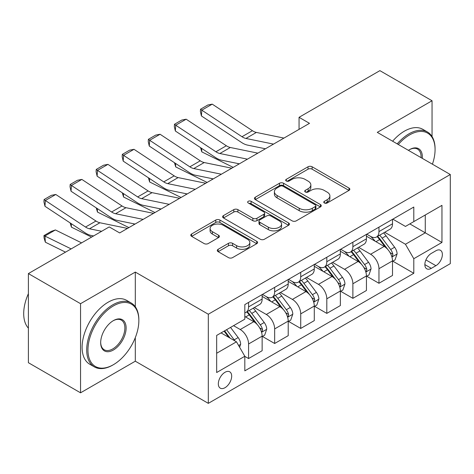 <?xml version="1.0" encoding="UTF-8"?>
<svg xmlns="http://www.w3.org/2000/svg" width="474" height="474" viewBox="0 0 474 474"><rect width="100%" height="100%" fill="white"/><g stroke="black" fill="none" stroke-linecap="round" stroke-linejoin="round"><path stroke-width="0.71" d="M324.358 202.979A2.026 1.173 0 0 0 327.226 202.979L348.983 190.418A2.897 1.671 0 0 0 349.83 189.239A2.897 1.671 0 0 0 348.983 188.054L312.123 166.777A2.897 1.671 0 0 0 308.029 166.777L286.272 179.338A2.026 1.173 0 0 0 285.68 180.167A2.026 1.173 0 0 0 286.272 180.991A2.026 1.173 0 0 0 289.14 180.991L291.954 179.368A9.267 5.35 0 0 1 305.06 179.368L308.136 181.139A9.267 5.35 0 0 1 310.849 184.925A9.267 5.35 0 0 1 308.136 188.705L305.315 190.329A2.026 1.173 0 0 0 304.723 191.158A2.026 1.173 0 0 0 305.315 191.988A2.026 1.173 0 0 0 308.183 191.988L310.997 190.358A9.267 5.35 0 0 1 324.103 190.358L327.179 192.136A9.267 5.35 0 0 1 329.892 195.916A9.267 5.35 0 0 1 327.179 199.702L324.358 201.326A2.026 1.173 0 0 0 323.766 202.155A2.026 1.173 0 0 0 324.358 202.979L324.358 201.326M225.008 387.696A9.439 5.451 120 0 0 231.17 379.378A9.439 5.451 120 0 0 229.724 371.817A9.439 5.451 120 0 0 225.008 372.28A9.439 5.451 120 0 0 218.84 380.598A9.439 5.451 120 0 0 220.286 388.165A9.439 5.451 120 0 0 225.008 387.696M218.141 249.294A2.897 1.671 0 0 0 217.293 250.473A2.897 1.671 0 0 0 218.141 251.658L228.48 257.625A2.897 1.671 0 0 0 232.574 257.625L256.736 243.677A2.897 1.671 0 0 0 257.583 242.492A2.897 1.671 0 0 0 256.736 241.313L219.883 220.031A2.897 1.671 0 0 0 215.788 220.031L191.626 233.984A2.897 1.671 0 0 0 190.773 235.163A2.897 1.671 0 0 0 191.626 236.348L204.116 243.559A2.897 1.671 0 0 0 208.21 243.559L218.55 237.587A2.897 1.671 0 0 0 219.397 236.407A2.897 1.671 0 0 0 218.55 235.222L212.358 231.65A7.744 4.473 0 0 1 210.089 228.486A7.744 4.473 0 0 1 214.87 224.356A7.744 4.473 0 0 1 223.313 225.322L247.576 239.334A7.744 4.473 0 0 1 249.845 242.492A7.744 4.473 0 0 1 245.064 246.628A7.744 4.473 0 0 1 236.621 245.656L232.574 243.322A2.897 1.671 0 0 0 228.48 243.322L218.141 249.294L218.141 251.658M135.303 272.076L80.544 303.692L28.393 273.581L28.393 362.705L80.544 392.816L135.303 361.2L208.317 403.356L208.317 314.232L135.303 272.076L135.303 306.779M432.045 136.542L432.045 100.755L377.286 132.37L450.3 174.521L208.317 314.232M432.045 100.755L379.893 70.644L299.058 117.315L299.058 129.361M28.393 273.581L109.227 226.916L119.661 232.935L309.492 123.335L299.058 117.315M292.162 220.86A2.897 1.671 0 0 0 296.256 220.86L320.418 206.913A2.897 1.671 0 0 0 321.265 205.728A2.897 1.671 0 0 0 320.418 204.549L283.565 183.266A2.897 1.671 0 0 0 279.464 183.266L255.302 197.22A2.897 1.671 0 0 0 254.455 198.399A2.897 1.671 0 0 0 255.302 199.584L292.162 220.86M249.051 203.417A2.026 1.173 0 0 1 251.107 203.707L251.107 201.296L288.577 222.928A2.897 1.671 0 0 1 289.424 224.113A2.897 1.671 0 0 1 288.577 225.292L264.415 239.246A2.897 1.671 0 0 1 260.321 239.246L223.467 217.963L223.467 215.599A2.897 1.671 0 0 0 222.614 216.784A2.897 1.671 0 0 0 223.467 217.963M223.467 215.599L233.806 209.632A2.897 1.671 0 0 1 237.901 209.632L252.849 218.259A2.897 1.671 0 0 0 256.944 218.259L263.805 214.301A2.897 1.671 0 0 0 264.652 213.116A2.897 1.671 0 0 0 263.805 211.937L248.24 202.949A2.026 1.173 0 0 1 247.647 202.125A2.026 1.173 0 0 1 248.897 201.041A2.026 1.173 0 0 1 251.107 201.296M435.908 250.758L431.316 253.412A9.148 5.279 120 0 0 425.344 261.47A9.148 5.279 120 0 0 426.742 268.799A9.148 5.279 120 0 0 431.316 268.343L435.908 265.695A9.148 5.279 120 0 0 441.881 257.637A9.148 5.279 120 0 0 440.476 250.308A9.148 5.279 120 0 0 435.908 250.758M208.317 403.356L450.3 263.645L450.3 174.521M392.828 219.142L405.448 226.43L413.796 221.613L413.796 207.043L244.821 304.592L244.821 319.168L216.659 335.426L216.659 372.523L244.821 356.264L244.821 370.84L413.796 273.285L413.796 258.709L405.448 244.258L384.71 232.284M413.796 221.613L441.958 205.355L441.958 242.451L413.796 258.709M80.544 303.692L80.544 392.816M409.832 223.9L425.267 232.817L425.267 214.989L441.958 205.355M405.448 244.258L425.267 232.817L441.958 242.451M216.659 353.254L236.479 341.813L221.044 332.896M244.821 356.383L248.577 358.551L248.577 343.982A11.803 6.814 -120 0 0 240.235 329.525L233.558 325.674M248.577 358.551L262.14 350.724L262.14 336.149A11.803 6.814 -120 0 0 253.791 321.698L244.821 316.519M262.448 336.451L274.653 343.496L274.653 328.926A11.803 6.814 -120 0 0 266.311 314.469L254.331 307.555M274.653 343.496L288.216 335.669L288.216 321.094A11.803 6.814 -120 0 0 279.867 306.642L262.14 296.404M288.524 321.396L300.729 328.441L300.729 313.871A11.803 6.814 -120 0 0 292.387 299.42L280.407 292.499M300.729 328.441L314.286 320.614L314.286 306.044A11.803 6.814 -120 0 0 305.943 291.587L288.216 281.349M314.6 306.34L326.805 313.391L326.805 298.816A11.803 6.814 -120 0 0 318.463 284.364L306.482 277.444M326.805 313.391L340.362 305.558L340.362 290.989A11.803 6.814 -120 0 0 332.019 276.532L314.286 266.299M340.676 291.285L352.881 298.336L352.881 283.76A11.803 6.814 -120 0 0 344.539 269.309L332.558 262.389M352.881 298.336L366.438 290.503L366.438 275.933A11.803 6.814 -120 0 0 358.095 261.476L340.362 251.244M366.752 276.235L378.957 283.28L378.957 268.705A11.803 6.814 -120 0 0 370.615 254.254L358.634 247.333M378.957 283.28L392.513 275.447L392.513 260.878A11.803 6.814 -120 0 0 384.171 246.427L366.438 236.188M366.752 234.197L370.615 236.425A11.803 6.814 -120 0 0 376.51 237.012A11.803 6.814 -120 0 0 378.957 231.608L378.957 227.153M340.676 249.253L344.539 251.481A11.803 6.814 -120 0 0 350.434 252.067A11.803 6.814 -120 0 0 352.881 246.664L352.881 242.208M314.6 264.308L318.463 266.536A11.803 6.814 -120 0 0 324.358 267.123A11.803 6.814 -120 0 0 326.805 261.719L326.805 257.264M288.524 279.364L292.387 281.592A11.803 6.814 -120 0 0 298.282 282.178A11.803 6.814 -120 0 0 300.729 276.775L300.729 272.319M262.448 294.419L266.311 296.647A11.803 6.814 -120 0 0 272.212 297.234A11.803 6.814 -120 0 0 274.653 291.83L274.653 287.374M392.828 261.18L413.796 273.285M376.51 237.012L390.072 229.185A11.803 6.814 -120 0 0 392.513 223.781L392.513 219.326M350.434 252.067L363.996 244.24A11.803 6.814 -120 0 0 366.438 238.837L366.438 234.381M324.358 267.123L337.921 259.296A11.803 6.814 -120 0 0 340.362 253.892L340.362 249.437M298.282 282.178L311.845 274.345A11.803 6.814 -120 0 0 314.286 268.948L314.286 264.492M272.212 297.234L285.769 289.401A11.803 6.814 -120 0 0 288.216 284.003L288.216 279.542M244.821 312.763A11.803 6.814 -120 0 0 246.136 312.283L259.693 304.456A11.803 6.814 -120 0 0 262.14 299.053L262.14 294.597M246.136 312.283A11.803 6.814 -120 0 0 248.577 306.885L248.577 302.43M236.479 341.813L244.821 356.264M135.303 361.2L135.303 337.624M325.17 203.269L327.179 202.108A9.267 5.35 0 0 0 329.892 198.328L329.892 195.916M310.849 184.925L310.849 187.331A9.267 5.35 0 0 1 308.136 191.117L306.127 192.272M348.947 190.441L312.123 169.182A2.897 1.671 0 0 0 308.029 169.182L287.084 181.275M320.383 206.931L283.565 185.678A2.897 1.671 0 0 0 279.464 185.678L255.344 199.601M315.299 206.557A2.026 1.173 0 0 0 315.891 205.728A2.026 1.173 0 0 0 315.299 204.904L282.948 186.223A2.026 1.173 0 0 0 280.081 186.223L277.112 187.935A9.267 5.35 0 0 0 274.399 191.721A9.267 5.35 0 0 0 277.112 195.501L299.224 208.27A9.267 5.35 0 0 0 312.33 208.27L315.299 206.557L315.299 208.963A2.026 1.173 0 0 0 315.891 208.139L315.891 205.728M274.399 191.721L274.399 194.127A9.267 5.35 0 0 0 277.112 197.913L277.112 195.501M315.299 208.963L312.33 210.681A9.267 5.35 0 0 1 299.224 210.681L277.112 197.913M223.503 217.987L233.806 212.038L233.806 209.632M264.652 213.116L264.652 215.528A2.897 1.671 0 0 1 263.805 216.707L256.944 220.671A2.897 1.671 0 0 1 252.849 220.671L237.901 212.038A2.897 1.671 0 0 0 233.806 212.038M251.107 203.707L288.542 225.316M268.361 227.218A7.744 4.473 0 0 0 276.798 228.184A7.744 4.473 0 0 0 281.58 224.054A7.744 4.473 0 0 0 279.31 220.89L270.767 215.954A2.897 1.671 0 0 0 266.666 215.954L259.811 219.912A2.897 1.671 0 0 0 258.964 221.097A2.897 1.671 0 0 0 259.811 222.282L268.361 227.218L268.361 229.623A7.744 4.473 0 0 0 276.798 230.595A7.744 4.473 0 0 0 281.58 226.459L281.58 224.054M258.964 221.097L258.964 223.509A2.897 1.671 0 0 0 259.811 224.688L259.811 222.282M268.361 229.623L259.811 224.688M249.845 242.492L249.845 244.904A7.744 4.473 0 0 1 245.064 249.034A7.744 4.473 0 0 1 236.621 248.068L232.574 245.733A2.897 1.671 0 0 0 228.48 245.733L218.176 251.676M210.089 228.486L210.089 230.897A7.744 4.473 0 0 0 212.358 234.055L212.358 231.65M218.514 237.61L212.358 234.055M256.701 243.701L219.883 222.442A2.897 1.671 0 0 0 215.788 222.442L191.662 236.372M392.513 261.358L395.02 259.912L397.105 253.892A7.815 4.515 -120 0 0 394.611 247.232L386.085 235.856A22.568 13.029 -120 0 0 383.626 232.906M375.147 241.213A22.568 13.029 -120 0 0 370.526 236.378M237.48 163.447L238.843 164.123M201.586 148.35L201.8 151.87L200.543 147.657M233.208 167.375L201.8 151.87M391.802 256.57L392.715 255.587L392.887 254.224A7.815 4.515 -120 0 0 390.647 249.52L382.121 238.144A22.568 13.029 -120 0 0 379.662 235.193M377.559 236.407A18.735 10.813 60 0 1 380.634 239.903L387.851 249.531M377.156 236.639A22.568 13.029 60 0 1 379.621 239.589L385.285 247.155M273.51 144.108L245.935 138.455A14.753 8.514 60 0 1 241.983 136.719L201.8 110.164L201.426 115.952L241.61 142.508A22.124 12.774 -120 0 0 247.535 145.109L265.422 148.777M283.938 138.088L256.369 132.43A14.753 8.514 60 0 1 252.417 130.7L212.233 104.144L201.8 110.164L200.549 109.21L207.849 104.997L212.233 104.144M201.426 115.952L200.395 111.526L200.549 109.21M366.438 276.413L368.944 274.967L371.029 268.948A7.815 4.515 -120 0 0 368.535 262.288L360.009 250.912A22.568 13.029 -120 0 0 357.55 247.961M349.071 256.268A22.568 13.029 -120 0 0 344.45 251.433M211.404 178.502L212.767 179.178M175.516 163.406L175.724 166.925L174.468 162.712M207.132 182.431L175.724 166.925M365.727 271.626L366.639 270.642L366.811 269.279A7.815 4.515 -120 0 0 364.571 264.575L356.045 253.199A22.568 13.029 -120 0 0 353.586 250.248M351.483 251.463A18.735 10.813 60 0 1 354.558 254.959L361.775 264.587M351.08 251.694A22.568 13.029 60 0 1 353.545 254.645L359.209 262.211M340.362 291.469L342.868 290.023L344.954 284.003A7.815 4.515 -120 0 0 342.459 277.343L333.933 265.967A22.568 13.029 -120 0 0 331.474 263.017M322.995 271.324A22.568 13.029 -120 0 0 318.374 266.489M185.328 193.558L186.691 194.233M149.44 178.461L149.648 181.98L148.392 177.768M181.056 197.486L149.648 181.98M339.651 286.681L340.563 285.698L340.735 284.335A7.815 4.515 -120 0 0 338.495 279.63L329.969 268.254A22.568 13.029 -120 0 0 327.51 265.304M325.407 266.518A18.735 10.813 60 0 1 328.482 270.014L335.699 279.642M325.004 266.749A22.568 13.029 60 0 1 327.469 269.7L333.133 277.266M314.286 306.524L316.792 305.078L318.878 299.053A7.815 4.515 -120 0 0 316.383 292.399L307.857 281.023A22.568 13.029 -120 0 0 305.398 278.072M296.92 286.379A22.568 13.029 -120 0 0 292.298 281.544M159.252 208.613L160.615 209.289M123.364 193.516L123.572 197.03L122.316 192.823M154.98 212.542L123.572 197.03M313.575 301.737L314.487 300.753L314.659 299.39A7.815 4.515 -120 0 0 312.419 294.686L303.893 283.31A22.568 13.029 -120 0 0 301.434 280.359M299.331 281.574A18.735 10.813 60 0 1 302.406 285.07L309.623 294.698M298.928 281.805A22.568 13.029 60 0 1 301.393 284.756L307.057 292.316M247.434 159.163L219.859 153.511A14.753 8.514 60 0 1 215.907 151.775L175.724 125.219L175.35 131.008L215.534 157.564A22.124 12.774 -120 0 0 221.459 160.165L239.346 163.832M257.862 153.143L230.293 147.485A14.753 8.514 60 0 1 226.341 145.755L186.158 119.199L175.724 125.219L174.473 124.265L181.773 120.052L186.158 119.199M175.35 131.008L174.319 126.582L174.473 124.265M221.358 174.219L193.783 168.56A14.753 8.514 60 0 1 189.831 166.83L149.648 140.274L149.274 146.063L189.458 172.619A22.124 12.774 -120 0 0 195.383 175.22L213.27 178.888M231.786 168.199L204.217 162.541A14.753 8.514 60 0 1 200.265 160.81L160.082 134.255L149.648 140.274L148.398 139.32L155.697 135.108L160.082 134.255M149.274 146.063L148.249 141.637L148.398 139.32M195.282 189.274L167.707 183.616A14.753 8.514 60 0 1 163.755 181.886L123.572 155.33L123.199 161.119L163.382 187.674A22.124 12.774 -120 0 0 169.307 190.275L187.194 193.943M205.716 183.254L178.141 177.596A14.753 8.514 60 0 1 174.189 175.866L134.006 149.31L123.572 155.33L122.322 154.376L129.621 150.163L134.006 149.31M123.199 161.119L122.174 156.693L122.322 154.376M288.216 321.579L290.716 320.134L292.802 314.108A7.815 4.515 -120 0 0 290.307 307.454L281.781 296.072A22.568 13.029 -120 0 0 279.322 293.128M270.844 301.434A22.568 13.029 -120 0 0 266.222 296.6M133.176 223.669L134.539 224.344M97.288 208.572L97.496 212.085L96.24 207.879M128.904 227.597L97.496 212.085M287.499 316.792L288.411 315.808L288.583 314.446A7.815 4.515 -120 0 0 286.343 309.741L277.817 298.365A22.568 13.029 -120 0 0 275.358 295.415M273.255 296.629A18.735 10.813 60 0 1 276.33 300.125L283.547 309.753M272.852 296.86A22.568 13.029 60 0 1 275.317 299.811L280.981 307.371M169.206 204.33L141.631 198.671A14.753 8.514 60 0 1 137.679 196.941L97.496 170.385L97.123 176.174L137.306 202.73A22.124 12.774 -120 0 0 143.231 205.325L161.119 208.998M179.64 198.304L152.065 192.651A14.753 8.514 60 0 1 148.113 190.915L107.93 164.365L97.496 170.385L96.246 169.431L103.545 165.213L107.93 164.365M97.123 176.174L96.098 171.748L96.246 169.431M432.418 164.2A35.994 20.779 120 0 0 435.073 149.594A35.994 20.779 120 0 0 409.619 134.9A35.994 20.779 120 0 0 398.302 144.499M397.212 143.871A36.877 21.289 -60 0 1 408.997 133.816A36.877 21.289 -60 0 1 427.435 131.985A36.877 21.289 -60 0 1 435.073 148.872L435.073 149.594M408.428 150.347A17.994 10.392 -60 0 1 409.619 149.594L409.619 149.594A17.994 10.392 -60 0 1 422.293 158.352M392.62 141.222A36.877 21.289 -60 0 1 404.405 131.168A36.877 21.289 -60 0 1 422.844 129.337L427.435 131.985M421.078 157.652A17.111 9.877 120 0 0 417.553 149.109A17.111 9.877 120 0 0 409.305 149.778M112.776 365.057L113.399 364.696A35.994 20.779 120 0 0 138.852 320.614A35.994 20.779 120 0 0 113.399 305.92A35.994 20.779 120 0 0 87.951 350.002A35.994 20.779 120 0 0 113.399 364.696L112.776 365.057A36.877 21.289 -60 0 1 94.338 366.882A36.877 21.289 -60 0 1 88.685 337.334A36.877 21.289 -60 0 1 112.776 304.835A36.877 21.289 -60 0 1 131.215 303.01A36.877 21.289 -60 0 1 138.852 319.891L138.852 320.614M113.399 350.002A17.994 10.392 -60 0 1 100.678 342.655A17.994 10.392 -60 0 1 113.399 320.614L113.399 320.614A17.994 10.392 -60 0 1 126.125 327.961A17.994 10.392 -60 0 1 113.399 350.002M100.678 342.287A17.111 9.877 120 0 0 104.221 349.765A17.111 9.877 120 0 0 112.776 348.917A17.111 9.877 120 0 0 123.951 333.838A17.111 9.877 120 0 0 121.332 320.128A17.111 9.877 120 0 0 113.085 320.803M94.338 366.882L89.746 364.233A36.877 21.289 -60 0 1 84.094 334.685A36.877 21.289 -60 0 1 108.185 302.187A36.877 21.289 -60 0 1 126.623 300.362L131.215 303.01M28.393 328.15A36.877 21.289 -60 0 1 28.393 293.684M262.14 336.635L264.64 335.189L266.726 329.163A7.815 4.515 -120 0 0 264.231 322.51L255.705 311.128A22.568 13.029 -120 0 0 253.246 308.183M71.213 223.621L71.42 227.141L70.164 222.934M91.583 237.101L71.42 227.141M261.423 331.841L262.335 330.864L262.507 329.501A7.815 4.515 -120 0 0 260.267 324.797L251.741 313.421A22.568 13.029 -120 0 0 249.283 310.47M247.179 311.679A18.735 10.813 60 0 1 250.254 315.174L257.471 324.809M246.776 311.916A22.568 13.029 60 0 1 249.241 314.86L254.905 322.427M143.13 219.385L115.555 213.727A14.753 8.514 60 0 1 111.603 211.997L71.42 185.441L71.047 191.229L111.23 217.785A22.124 12.774 -120 0 0 117.155 220.38L135.043 224.054M153.564 213.359L125.989 207.707A14.753 8.514 60 0 1 122.037 205.971L81.854 179.415L71.42 185.441L70.17 184.487L77.469 180.268L81.854 179.415M71.047 191.229L70.022 186.803L70.17 184.487M239.607 347.229L240.65 344.219A7.815 4.515 -120 0 0 238.155 337.565L230.548 327.41M55.399 229.949L44.971 235.975L45.35 242.196L44.094 238.09L43.946 235.602L51.245 231.383L55.399 229.949L81.575 242.878M43.946 235.602L71.147 248.897M65.513 252.156L45.35 242.196M234.903 340.901A7.815 4.515 -120 0 0 234.192 339.852L226.584 329.697M224.629 330.828L230.091 338.122M224.084 331.142L228.717 337.328M101.661 231.282L89.479 228.782A14.753 8.514 60 0 1 85.527 227.052L45.35 200.496L44.971 206.285L85.154 232.841A22.124 12.774 -120 0 0 91.085 235.436L93.579 235.951M127.488 228.415L99.913 222.762A14.753 8.514 60 0 1 95.961 221.026L55.778 194.47L45.35 200.496L44.094 199.542L51.393 195.324L55.778 194.47M44.971 206.285L43.946 201.859L44.094 199.542M240.235 329.525L253.791 321.698M266.311 314.469L279.867 306.642M292.387 299.42L305.943 291.587M318.463 284.364L332.019 276.532M344.539 269.309L358.095 261.476M370.615 254.254L384.171 246.427M378.957 231.608L392.513 223.781M378.957 268.705L392.513 260.878M352.881 283.76L366.438 275.933M352.881 246.664L366.438 238.837M326.805 298.816L340.362 290.989M326.805 261.719L340.362 253.892M300.729 313.871L314.286 306.044M300.729 276.775L314.286 268.948M274.653 328.926L288.216 321.094M274.653 291.83L288.216 284.003M248.577 343.982L262.14 336.149M248.577 306.885L262.14 299.053M425.901 259.918L435.908 265.695M424.852 264.611L431.316 268.343M327.179 202.108L327.179 199.702M305.315 191.988L305.315 190.329M308.136 191.117L308.136 188.705M286.272 180.991L286.272 179.338M308.029 169.182L308.029 166.777M312.123 169.182L312.123 166.777M348.983 190.418L348.983 188.054M255.302 199.584L255.302 197.22M279.464 185.678L279.464 183.266M283.565 185.678L283.565 183.266M320.418 206.913L320.418 204.549M299.224 210.681L299.224 208.27M312.33 210.681L312.33 208.27M237.901 212.038L237.901 209.632M252.849 220.671L252.849 218.259M256.944 220.671L256.944 218.259M263.805 216.707L263.805 214.301M288.577 225.292L288.577 222.928M228.48 245.733L228.48 243.322M232.574 245.733L232.574 243.322M236.621 248.068L236.621 245.656M218.55 237.587L218.55 235.222M191.626 236.348L191.626 233.984M215.788 222.442L215.788 220.031M219.883 222.442L219.883 220.031M256.736 243.677L256.736 241.313M391.933 256.997L397.052 254.04M382.121 238.144L386.085 235.856M375.977 241.693L379.621 239.589M390.647 249.52L394.611 247.232M390.025 252.577L392.887 254.224M245.935 138.455L256.369 132.43M241.983 136.719L252.417 130.7M365.857 272.052L370.976 269.096M356.045 253.199L360.009 250.912M349.901 256.748L353.545 254.645M364.571 264.575L368.535 262.288M363.949 267.632L366.811 269.279M339.781 287.108L344.9 284.151M329.969 268.254L333.933 265.967M323.825 271.803L327.469 269.7M338.495 279.63L342.459 277.343M337.873 282.682L340.735 284.335M313.705 302.163L318.824 299.207M303.893 283.31L307.857 281.023M297.749 286.859L301.393 284.756M312.419 294.686L316.383 292.399M311.797 297.737L314.659 299.39M219.859 153.511L230.293 147.485M215.907 151.775L226.341 145.755M193.783 168.56L204.217 162.541M189.831 166.83L200.265 160.81M167.707 183.616L178.141 177.596M163.755 181.886L174.189 175.866M287.629 317.219L292.748 314.262M277.817 298.365L281.781 296.072M271.673 301.914L275.317 299.811M286.343 309.741L290.307 307.454M285.721 312.793L288.583 314.446M141.631 198.671L152.065 192.651M137.679 196.941L148.113 190.915M261.553 332.274L266.672 329.317M251.741 313.421L255.705 311.128M245.597 316.964L249.241 314.86M260.267 324.797L264.231 322.51M259.645 327.848L262.507 329.501M115.555 213.727L125.989 207.707M111.603 211.997L122.037 205.971M238.618 345.516L240.596 344.373M234.192 339.852L238.155 337.565M89.479 228.782L99.913 222.762M85.527 227.052L95.961 221.026"/></g></svg>
